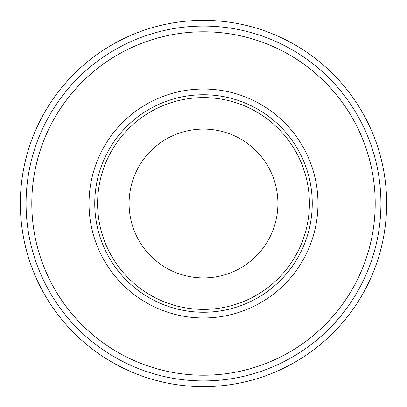 <?xml version="1.0" encoding="UTF-8"?>
<svg xmlns="http://www.w3.org/2000/svg" width="407" height="407" viewBox="0 0 407 407"><rect width="100%" height="100%" fill="white"/><g stroke="black" fill="none" stroke-linecap="round" stroke-linejoin="round"><path stroke-width="0.61" d="M97.614 203.5A105.886 105.886 0 0 0 203.5 309.386A105.886 105.886 0 0 0 309.386 203.5A105.886 105.886 0 0 0 203.5 97.614A105.886 105.886 0 0 0 97.614 203.5M312.245 203.5A108.745 108.745 0 0 1 203.5 312.245A108.745 108.745 0 0 1 94.755 203.5A108.745 108.745 0 0 1 203.5 94.755A108.745 108.745 0 0 1 312.245 203.5M386.65 203.5A183.15 183.15 0 0 1 203.5 386.65A183.15 183.15 0 0 1 20.35 203.5A183.15 183.15 0 0 1 203.5 20.35A183.15 183.15 0 0 1 386.65 203.5M317.969 203.5A114.469 114.469 0 0 1 203.5 317.969A114.469 114.469 0 0 1 89.031 203.5A114.469 114.469 0 0 1 203.5 89.031A114.469 114.469 0 0 1 317.969 203.5M375.203 203.5A171.703 171.703 0 0 1 203.5 375.203A171.703 171.703 0 0 1 31.797 203.5A171.703 171.703 0 0 1 203.5 31.797A171.703 171.703 0 0 1 375.203 203.5M129.095 203.5A74.405 74.405 0 0 1 203.5 129.095A74.405 74.405 0 0 1 277.905 203.5A74.405 74.405 0 0 1 203.5 277.905A74.405 74.405 0 0 1 129.095 203.5M380.927 203.5A177.427 177.427 0 0 1 203.5 380.927A177.427 177.427 0 0 1 26.073 203.5A177.427 177.427 0 0 1 203.5 26.073A177.427 177.427 0 0 1 380.927 203.5M337.749 319.505L328.647 329.273M324.018 333.715L318.442 338.66M303.291 350.203L300.631 351.979M300.371 352.147L291.839 357.371L283.048 362.093M282.768 362.235L279.879 363.644M255.861 373.026L254.451 373.453M252.192 374.114L246.617 375.61M243.004 376.47L238.772 377.386M259.524 371.85L257.662 372.456M255.978 372.99L254.406 373.468M253.169 373.835L249.608 374.832M324.262 333.486L321.973 335.577M321.031 336.416L319.47 337.785M332.056 325.783L331.425 326.445M330.754 327.136L330.504 327.396M349.883 303.764L347.441 307.234"/></g></svg>

